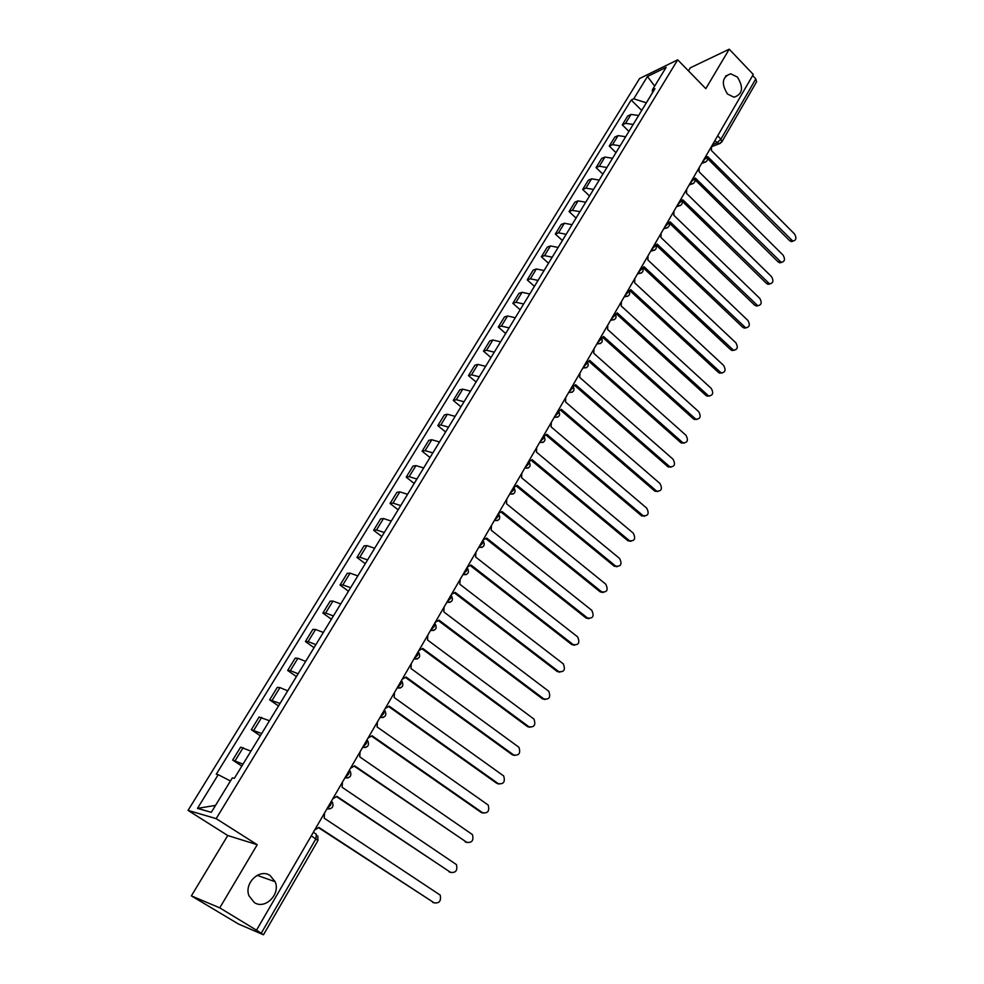<?xml version="1.0" encoding="UTF-8"?>
<svg xmlns="http://www.w3.org/2000/svg" width="984" height="984" viewBox="0 0 984 984"><rect width="100%" height="100%" fill="white"/><g stroke="black" fill="none" stroke-linecap="round" stroke-linejoin="round"><path stroke-width="1.48" d="M270.096 875.526L275.151 881.726C280.797 894.124 265.09 909.979 254.303 902.525L248.989 895.821C243.798 883.189 259.69 868.097 270.096 875.526M737.397 77.059C743.818 87.551 742.674 94.279 733.966 97.231L727.484 94.009C721.063 83.652 722.121 76.912 730.657 73.788L737.397 77.059M191.376 895.883L219.752 907.851L256.492 930.2L753.289 74.464L729.218 49.2L705.811 88.658L677.705 59.827L639.588 78.523L188.042 810.398L227.747 835.527L191.376 895.883L238.423 923.988L263.478 934.788L261.24 933.238L315.889 838.823L316.344 834.247L313.342 832.279M729.218 49.2L690.276 67.834L688.456 70.848M219.752 907.851L257.205 844.715L216.172 818.639L677.705 59.827M256.492 930.2L261.24 933.238M752.649 75.571L755.81 78.892L756.561 81.82M638.628 115.497L631.039 114.439L627.743 115.964L622.282 124.87L625.578 123.357L633.167 124.451M628.924 131.389L622.282 124.87M625.664 136.739L618.075 135.607L614.791 137.084L609.256 146.099L612.54 144.648L620.141 145.816M615.984 152.618L609.256 146.099M612.54 158.264L604.926 157.071L601.654 158.486L596.046 167.624L599.317 166.234L606.931 167.465M602.86 174.143L596.046 167.624M599.219 180.097L591.605 178.83L588.346 180.183L582.663 189.457L585.911 188.128L593.537 189.432M589.551 195.964L582.663 189.457M585.726 202.237L578.088 200.884L574.853 202.187L569.084 211.585L572.319 210.318L579.957 211.695M576.058 218.079L569.084 211.585M572.036 224.684L564.385 223.257L561.175 224.5L555.32 234.032L558.531 232.814L566.181 234.278M562.368 240.514L555.32 234.032M558.149 247.451L550.486 245.951L547.288 247.132L541.36 256.799L544.546 255.643L552.208 257.181M548.494 263.269L541.36 256.799M544.054 270.551L536.391 268.964L533.217 270.071L527.203 279.887L530.364 278.792L538.039 280.415M534.423 286.344L527.203 279.887M529.773 293.97L522.086 292.31L518.937 293.355L512.836 303.306L515.973 302.285L523.66 303.982M520.155 309.751L512.836 303.306M515.272 317.734L507.584 315.987L504.46 316.959L498.273 327.057L501.385 326.11L509.072 327.893M505.665 333.49L498.273 327.057M500.573 341.854L492.861 340.009L489.761 340.919L483.488 351.165L486.576 350.279L494.276 352.161M490.979 357.573L483.488 351.165M485.641 366.331L477.929 364.4L474.854 365.224L468.482 375.617L471.545 374.818L479.257 376.786M476.072 382.013L468.482 375.617M470.5 391.165L462.775 389.135L459.725 389.898L453.267 400.439L456.293 399.713L464.017 401.779M460.942 406.822L453.267 400.439M455.125 416.367L447.388 414.239L444.374 414.928L437.806 425.629L440.82 424.977L448.544 427.142M445.592 431.988L437.806 425.629M439.516 441.951L431.779 439.737L428.79 440.328L422.124 451.201L425.1 450.635L432.849 452.886M430.008 457.535L422.124 451.201M423.673 467.929L415.937 465.604L412.972 466.121L406.207 477.154L409.159 476.674L416.896 479.036M414.19 483.476L406.207 477.154M407.597 494.3L399.836 491.877L396.921 492.308L390.045 503.501L392.96 503.107L400.709 505.567M398.139 509.798L390.045 503.501M391.263 521.077L383.502 518.543L380.611 518.888L373.637 530.265L376.515 529.958L384.277 532.529M381.829 536.526L373.637 530.265M374.67 548.26L366.909 545.628L364.055 545.886L356.971 557.436L359.812 557.215L367.586 559.896M365.273 563.672L356.971 557.436M357.832 575.886L350.058 573.143L347.241 573.303L340.046 585.025L342.85 584.902L350.624 587.706M348.459 591.236L340.046 585.025M340.722 603.942L332.949 601.076L330.169 601.138L322.863 613.057L325.618 613.032L333.392 615.947M331.387 619.243L322.863 613.057M323.33 632.441L315.557 629.465L312.814 629.428L305.397 641.531L308.115 641.605L315.901 644.643M314.044 647.681L305.397 641.531M305.667 661.408L297.894 658.296L295.188 658.161L287.648 670.461L290.341 670.633L298.115 673.794M296.418 676.574L287.648 670.461M287.722 690.829L279.948 687.595L277.291 687.361L269.628 699.845L280.046 703.425M278.509 705.934L269.628 699.845M269.481 720.743L259.087 717.029L251.301 729.722L261.67 733.535M260.317 735.774L251.301 729.722M250.945 751.136L240.6 747.176L232.679 760.079L242.999 764.15M241.818 766.093L232.679 760.079M652.527 92.533L646.34 102.853M646.279 102.791L633.745 98.794L647.447 76.506L666.106 67.379L652.306 89.987L652.54 92.68M215.533 805.392L197.489 808.381L211.302 812.329L232.322 777.889L234.352 778.344L654.95 88.732L652.306 89.987M197.489 808.381L218.214 774.679L230.428 780.989M633.745 98.794L631.199 100.011L216.283 774.236L218.214 774.679M188.042 810.398L216.172 818.639M227.747 835.527L257.205 844.715M641.703 110.454L631.199 100.011M647.447 76.506L654.668 86.125M707.201 157.489L707.779 156.702L792.809 241.117C796.216 240.342 796.782 237.956 794.494 233.946L711.407 150.454L711.53 146.382M793.129 241.154L791.234 241.584L789.586 240.637L707.471 158.498M694.667 179.014L695.368 178.104L781.259 262.359C784.789 261.646 785.392 259.235 783.079 255.139L699.046 171.757L699.181 167.661M781.653 262.421L779.697 262.802L778.123 261.892L694.901 179.678M681.961 200.81L682.798 199.789L769.562 283.884C773.215 283.22 773.854 280.797 771.505 276.615L686.524 193.368L686.66 189.223M770.029 283.958L768.012 284.302L766.511 283.429L682.084 201.093M669.071 222.913L670.043 221.781L757.705 305.692C761.481 305.101 762.169 302.666 759.783 298.373L673.819 215.262L673.966 211.093M758.234 305.79L754.74 305.249L669.145 222.864M655.984 245.311L657.115 244.081L745.675 327.795C749.574 327.266 750.312 324.818 747.889 320.427L660.953 237.464L661.1 233.257M746.29 327.918L742.809 327.364L656.242 245.151M642.712 268.017L644.003 266.689L733.486 350.193C737.52 349.751 738.308 347.278 735.847 342.776L647.89 259.985L648.05 255.742M734.175 350.341L730.718 349.775L643.155 267.746M629.243 291.043L630.707 289.616L721.124 372.887C725.294 372.53 726.13 370.046 723.634 365.433L634.655 282.814L634.815 278.534M721.887 373.071L718.468 372.493L629.895 290.649M615.566 314.388L617.226 312.863L708.591 395.9C712.896 395.629 713.781 393.133 711.26 388.409L621.224 305.975L621.396 301.657M709.439 396.122L706.045 395.531L616.439 313.896M601.691 338.066L603.549 336.454L695.872 419.221C700.313 419.049 701.26 416.539 698.714 411.693L607.608 329.468L607.78 325.101M696.795 419.479L693.449 418.889L602.786 337.463M587.596 362.063L589.674 360.39L682.982 442.862C687.57 442.788 688.566 440.278 685.983 435.297L593.783 353.293L593.967 348.889M683.991 443.169L680.682 442.566L588.949 361.374M573.278 386.417L575.603 384.658L669.907 466.834C674.63 466.871 675.688 464.35 673.081 459.245L579.773 377.462L579.957 373.022M670.99 467.191L667.742 466.576L574.902 385.63M558.715 411.103L561.311 409.295L656.648 491.127C661.519 491.299 662.638 488.765 660.006 483.525L565.554 401.989L565.738 397.511M657.804 491.557L654.606 490.918L560.646 410.23M544.017 436.146L546.821 434.288L643.192 515.776C648.21 516.071 649.391 513.525 646.734 508.15L551.114 426.884L551.311 422.357M644.434 516.256L641.285 515.616L546.182 435.199M529.097 461.558L532.11 459.663L629.539 540.769C634.705 541.2 635.947 538.654 633.265 533.131L536.477 452.136L536.674 447.572M630.855 541.323L627.78 540.671L531.508 460.549M513.894 487.338L517.19 485.407L615.701 566.12C621.002 566.686 622.306 564.139 619.612 558.469L521.606 477.769L521.815 473.169M617.079 566.735L614.077 566.083L516.6 486.256M498.421 513.476L502.024 511.545L601.654 591.839C607.103 592.553 608.469 589.994 605.763 584.176L506.526 503.796L506.735 499.134M603.094 592.528L600.178 591.876L501.483 512.369M482.984 540.068L486.649 538.076L587.522 618.014C592.995 618.739 594.41 616.181 591.778 610.314L491.201 530.204L491.434 525.505M588.899 618.69L586.058 618.026L486.121 538.863M467.302 567.067L471.028 565.013L573.192 644.606C578.641 645.344 580.13 642.773 577.645 636.894L475.653 557.03L475.887 552.282M574.496 645.246L571.741 644.569L470.536 565.775M451.385 594.484L455.161 592.368L558.654 671.58C564.078 672.343 565.628 669.772 563.303 663.868L459.86 584.262L460.106 579.465M559.859 672.183L557.215 671.506L454.706 593.094M435.223 622.318L439.048 620.154L543.906 698.96C549.306 699.735 550.917 697.164 548.74 691.248L443.833 611.913L444.079 607.079M545.013 699.526L542.467 698.849L438.63 620.83M418.803 650.609L422.689 648.37L528.925 726.758C534.3 727.545 535.972 724.974 533.943 719.058L427.548 640.006L427.794 635.123M529.933 727.287L527.498 726.61L422.296 649.01M402.136 679.329L406.072 677.029L513.709 754.986C519.06 755.774 520.807 753.203 518.925 747.274L411.004 668.53L411.263 663.597M514.607 755.454L512.295 754.789L405.716 677.632M385.187 708.517L389.184 706.155L498.273 783.633C503.599 784.433 505.395 781.862 503.673 775.933L394.19 697.521L394.461 692.527M499.048 784.064L496.871 783.399L388.852 706.696M367.967 738.172L372.026 735.737L482.591 812.735C487.892 813.534 489.749 810.964 488.175 805.023L377.118 726.967L377.401 721.924M483.242 813.091L481.201 812.452L371.731 736.241M350.476 768.307L354.597 765.81L466.662 842.279C471.939 843.091 473.87 840.52 472.431 834.58L359.763 756.893L360.058 751.801M467.191 842.587L354.338 766.253M332.69 798.934L336.885 796.364L450.488 872.304C455.74 873.103 457.732 870.533 456.441 864.592L342.137 787.298L342.432 782.157M450.881 872.525L336.651 796.757M314.622 830.066L318.865 827.421L434.055 902.783C439.294 903.583 441.336 901.012 440.18 895.071L324.216 818.208L324.523 813.018M434.301 902.943L318.668 827.765M327.094 808.59L330.673 805.072L331.534 800.939M345.077 777.606L348.631 774.101L349.443 770.091M362.764 747.139L366.306 743.646L367.057 739.734M380.168 717.151L383.698 713.658L384.4 709.87M397.302 687.644L400.808 684.163L401.46 680.485M414.166 658.604L417.659 655.135L418.249 651.556M430.758 630.031L434.227 626.562L434.78 623.081M447.093 601.888L450.549 598.444L451.053 595.062M463.169 574.189L466.613 570.745L467.08 567.461M478.999 546.919L482.431 543.488L482.849 540.29M494.595 520.056L498.002 516.637L498.384 513.537M509.958 493.611L513.353 490.192L513.685 487.178M525.075 467.548L528.457 464.141L528.752 461.225M539.982 441.89L543.34 438.483L543.598 435.641M554.656 416.601L558.014 413.206L558.223 410.451M569.121 391.681L572.454 388.299L572.639 385.617M583.377 367.13L586.698 363.748L586.845 361.153M597.436 342.924L600.732 339.566L600.843 337.045M611.273 319.074L614.557 315.716L614.643 313.281M624.926 295.569L628.198 292.223L628.247 289.849M638.382 272.383L641.642 269.05L641.654 266.75M651.654 249.53L654.889 246.209L654.877 243.983M664.729 226.996L667.951 223.688L667.915 221.523C670.411 224.942 669.624 227.181 665.528 228.227L667.57 227.759M677.632 204.783L680.842 201.474L680.793 199.383M690.35 182.864L693.548 179.568L693.474 177.501M702.908 161.253L706.081 157.969L705.995 155.927M712.564 144.611L717.004 142.815L720.915 139.162L755.81 78.892M714.864 140.65L718.861 143.775L721.813 141.93L720.915 139.162L717.656 135.841M253.897 730.116L261.707 717.373M272.26 700.141L279.948 687.595M290.341 670.633L297.894 658.296M308.115 641.605L315.557 629.465M325.618 613.032L332.949 601.076M342.85 584.902L350.058 573.143M359.812 557.215L366.909 545.628M376.515 529.958L383.502 518.543M392.96 503.107L399.836 491.877M409.159 476.674L415.937 465.604M425.1 450.635L431.779 439.737M440.82 424.977L447.388 414.239M456.293 399.713L462.775 389.135M471.545 374.818L477.929 364.4M486.576 350.279L492.861 340.009M501.385 326.11L507.584 315.987M515.973 302.285L522.086 292.31M530.364 278.792L536.391 268.964M544.546 255.643L550.486 245.951M558.531 232.814L564.385 223.257M572.319 210.318L578.088 200.884M585.911 188.128L591.605 178.83M599.317 166.234L604.926 157.071M612.54 144.648L618.075 135.607M625.578 123.357L631.039 114.439M235.225 760.595L243.159 747.643M702.502 161.942L705.651 162.089M689.956 183.553L693.13 183.676M677.238 205.447L680.436 205.57M664.348 227.661L665.528 228.227L663.634 228.878M651.273 250.182L654.52 250.268M638.013 273.023L641.285 273.097M624.557 296.196L627.853 296.245M610.916 319.689L614.237 319.726M597.079 343.527L600.412 343.551M583.045 367.721L586.39 367.721M568.789 392.259L572.159 392.247M554.336 417.154L557.719 417.13M544.041 436.269C546.046 440.684 544.582 442.738 539.663 442.431L543.057 442.394M529.171 461.84C531.225 466.293 529.761 468.372 524.779 468.064L528.174 468.04M509.651 494.128L513.07 494.066M494.3 520.561L497.732 520.499M478.716 547.399L482.148 547.325M462.898 574.656L466.33 574.582M446.822 602.343L450.254 602.257M430.5 630.461L433.919 630.375M413.92 659.022L417.327 658.936M397.069 688.037L400.463 687.951M379.959 717.52L383.317 717.434M362.567 747.483L365.888 747.409M344.88 777.938L348.176 777.864M326.909 808.897L330.157 808.823M311.276 835.822L317.955 840.557L317.746 835.859M721.752 142.04L756.622 81.721M720.46 143.295L711.653 146.678M791.148 240.17L789.586 240.637M779.685 261.449L778.123 261.892M768.061 282.998L766.511 283.429M756.29 304.843L754.74 305.249M744.359 326.983L742.809 327.364M732.268 349.431L730.718 349.775M720.005 372.173L718.468 372.493M707.582 395.236L706.045 395.531M694.975 418.618L693.449 418.889M682.207 442.333L680.682 442.566M669.243 466.367L667.742 466.576M656.107 490.745L654.606 490.918M642.786 515.481L641.285 515.616M629.268 540.56L627.78 540.671M615.553 566.009L614.077 566.083M601.642 591.827L600.166 591.864L601.654 591.839M587.522 618.014L586.058 618.026M573.192 644.606L571.741 644.569M558.654 671.58L557.215 671.506M543.906 698.96L542.467 698.849M528.925 726.758L527.498 726.61M513.709 754.986L512.295 754.789M498.273 783.633L496.871 783.399M482.591 812.735L481.201 812.452M466.662 842.279L465.284 841.96M450.488 872.304L449.134 871.922M434.055 902.783L432.714 902.365M275.151 881.726L257.156 875.342M701.592 163.504L703.954 162.581C707.361 161.634 708.222 159.605 706.574 156.493M689.12 185.004L691.334 184.168C694.827 183.27 695.737 181.24 694.052 178.042M676.463 206.788L678.529 206.037C682.133 205.225 683.081 203.171 681.359 199.9M650.633 251.277L652.355 250.711C656.193 250.047 657.214 247.98 655.442 244.524M637.447 273.995L638.985 273.515C642.946 272.937 644.016 270.871 642.195 267.316M624.077 297.033L625.418 296.627C629.502 296.147 630.621 294.081 628.776 290.428M610.51 320.39L611.642 320.071C615.861 319.702 617.029 317.635 615.16 313.859M596.747 344.092L597.669 343.859C602.024 343.601 603.254 341.534 601.347 337.647M582.799 368.139L583.487 367.967C587.989 367.844 589.268 365.777 587.337 361.768M568.629 392.542L569.096 392.432C573.733 392.444 575.074 390.377 573.106 386.232M554.25 417.302L554.484 417.253C559.269 417.413 560.671 415.346 558.678 411.066M509.675 494.079C514.706 494.386 516.169 492.295 514.091 487.806M494.349 520.487C499.417 520.794 500.893 518.679 498.765 514.152M478.777 547.313C483.907 547.608 485.383 545.468 483.218 540.917M462.96 574.545C468.138 574.828 469.626 572.676 467.425 568.076M446.908 602.208C452.136 602.479 453.636 600.302 451.385 595.664M430.598 630.301C435.887 630.572 437.388 628.358 435.088 623.684M414.018 658.849C419.381 659.108 420.881 656.869 418.544 652.134M397.192 687.841C402.53 688.136 404.08 685.897 401.829 681.137M380.082 717.311C385.371 717.644 386.983 715.429 384.904 710.657M362.69 747.262C367.93 747.643 369.603 745.429 367.684 740.657M345.015 777.704C350.218 778.11 351.928 775.921 350.181 771.136M327.057 808.651C332.198 809.094 333.982 806.917 332.383 802.12M317.955 840.557L263.478 934.788M730.657 73.788L725.528 76.137M792.809 241.117L791.234 241.584M781.259 262.359L779.697 262.802M769.562 283.884L768.012 284.302M757.705 305.692L756.155 306.085M745.675 327.795L744.125 328.164M733.486 350.193L731.948 350.538M721.124 372.887L719.587 373.207M708.591 395.9L707.053 396.183M695.872 419.221L694.347 419.479M682.982 442.862L681.469 443.095M669.907 466.834L668.394 467.031M656.648 491.127L655.135 491.299M643.192 515.776L641.691 515.911M629.539 540.769L628.05 540.88M615.701 566.12L614.225 566.194"/></g></svg>
